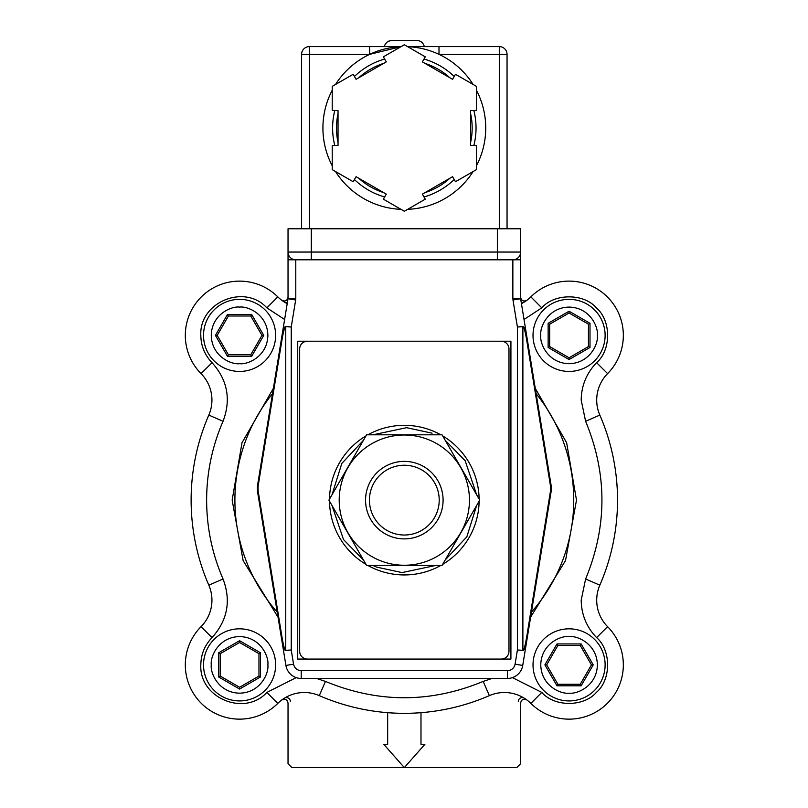 <?xml version="1.0" encoding="UTF-8"?>
<svg xmlns="http://www.w3.org/2000/svg" width="808" height="808" viewBox="0 0 808 808"><rect width="100%" height="100%" fill="white"/><g stroke="black" fill="none" stroke-linecap="round" stroke-linejoin="round"><path stroke-width="1.21" d="M605.121 335.391A36.047 36.047 0 0 1 569.064 371.438A36.047 36.047 0 0 1 533.017 335.391A36.047 36.047 0 0 1 569.064 299.344A36.047 36.047 0 0 1 605.121 335.391A36.047 36.047 0 0 0 569.064 299.344A36.047 36.047 0 0 0 533.017 335.391M239.582 299.344A36.047 36.047 0 0 1 275.629 335.391A36.047 36.047 0 0 1 239.582 371.438A36.047 36.047 0 0 1 203.525 335.391A36.047 36.047 0 0 1 239.582 299.344A36.047 36.047 0 0 0 203.525 335.391A36.047 36.047 0 0 0 239.582 371.438M203.525 664.873A36.047 36.047 0 0 1 239.582 628.826A36.047 36.047 0 0 1 275.629 664.873A36.047 36.047 0 0 1 239.582 700.93A36.047 36.047 0 0 1 203.525 664.873A36.047 36.047 0 0 0 239.582 700.93A36.047 36.047 0 0 0 275.629 664.873M569.064 700.93A36.047 36.047 0 0 1 533.017 664.873A36.047 36.047 0 0 1 569.064 628.826A36.047 36.047 0 0 1 605.121 664.873A36.047 36.047 0 0 1 569.064 700.93A36.047 36.047 0 0 0 605.121 664.873A36.047 36.047 0 0 0 569.064 628.826M284.618 319.493L266.872 307.858C244.592 283.295 199.051 302.273 200.818 335.391C200.98 345.955 204.727 355.055 212.049 362.681C227.573 379.982 231.239 399.516 223.038 421.281C212.161 446.44 206.686 472.72 206.626 500.132C206.686 527.543 212.161 553.823 223.038 578.993C231.239 600.748 227.573 620.281 212.049 637.593C204.727 645.208 200.98 654.308 200.818 664.873C199.051 697.991 244.592 716.969 266.872 692.405L277.78 703.415A37.633 37.633 0 0 1 319.281 695.638A213.201 213.201 0 0 0 489.365 695.638A37.633 37.633 0 0 1 530.866 703.415A54.267 54.267 0 0 0 607.444 703.253A54.267 54.267 0 0 0 607.606 626.675A37.633 37.633 0 0 1 599.829 585.174A213.201 213.201 0 0 0 599.829 415.09A37.633 37.633 0 0 1 607.606 373.599A54.267 54.267 0 0 0 607.444 297.011A54.267 54.267 0 0 0 530.866 296.849A37.633 37.633 0 0 1 521.443 303.656A37.633 37.633 0 0 0 530.866 296.849A54.267 54.267 0 0 1 607.444 297.011A54.267 54.267 0 0 1 607.606 373.599A37.633 37.633 0 0 0 596.708 400.081M266.872 307.858L277.78 296.849A37.633 37.633 0 0 0 287.204 303.656A37.633 37.633 0 0 1 277.78 296.849A54.267 54.267 0 0 0 185.315 335.391A54.267 54.267 0 0 0 201.041 373.599A37.633 37.633 0 0 1 208.817 415.09A213.201 213.201 0 0 0 208.817 585.174A37.633 37.633 0 0 1 201.041 626.675A54.267 54.267 0 0 0 218.705 714.969A54.267 54.267 0 0 0 277.78 703.415A37.633 37.633 0 0 1 319.281 695.638A213.201 213.201 0 0 0 489.365 695.638A37.633 37.633 0 0 1 530.866 703.415A54.267 54.267 0 0 0 607.444 703.253A54.267 54.267 0 0 0 607.606 626.675L596.597 637.593C586.558 627.139 581.427 614.676 581.194 600.182L585.608 578.993C607.374 526.422 607.374 473.852 585.608 421.281L581.194 400.081C581.417 385.598 586.558 373.124 596.597 362.681C611.323 349.975 611.262 320.614 596.476 307.979C583.932 293.132 554.349 293.223 541.774 307.858L530.866 296.849M535.27 388.355L566.64 442.744L576.488 500.132L565.509 560.621L530.624 617.13M278.023 617.13L243.137 560.621L232.159 500.132L242.006 442.744L273.377 388.365M375.669 569.236A74.811 74.811 0 0 0 440.804 565.449A74.811 74.811 0 0 1 367.842 565.449M365.994 564.388A74.811 74.811 0 0 1 329.512 501.202M329.512 499.071A74.811 74.811 0 0 1 365.994 435.886M367.842 434.815A74.811 74.811 0 0 1 440.804 434.815A74.811 74.811 0 0 0 432.977 431.028M424.341 46.601C423.21 42.693 420.604 40.632 416.514 40.4L392.132 40.4C388.052 40.622 385.436 42.693 384.305 46.601M404.323 435.007A65.125 65.125 0 0 1 469.448 500.132A65.125 65.125 0 0 1 404.323 565.257A65.125 65.125 0 0 1 339.198 500.132A65.125 65.125 0 0 1 404.323 435.007M404.323 565.449L442.037 565.449L479.74 500.132L442.037 434.815L366.61 434.815L328.906 500.132L366.61 565.449L404.323 565.449M401.626 461.469A38.764 38.764 0 0 1 442.996 497.435A38.764 38.764 0 0 1 407.02 538.805A38.764 38.764 0 0 1 365.65 502.839A38.764 38.764 0 0 1 401.626 461.469M401.889 465.327A34.885 34.885 0 0 1 439.128 497.698A34.885 34.885 0 0 1 406.757 534.936A34.885 34.885 0 0 1 369.519 502.566A34.885 34.885 0 0 1 401.889 465.327M407.646 46.672A81.406 81.406 0 0 1 473.104 84.456M476.427 90.213A81.406 81.406 0 0 1 476.427 165.792M473.104 171.548A81.406 81.406 0 0 1 407.646 209.343M383.669 192.617A67.832 67.832 0 0 1 358.691 178.204M338.037 142.43A67.832 67.832 0 0 1 338.037 113.585M358.691 77.81A67.832 67.832 0 0 1 383.669 63.388M384.648 196.97A71.71 71.71 0 0 1 354.439 179.528M334.764 145.45A71.71 71.71 0 0 1 334.764 110.565M354.439 76.487A71.71 71.71 0 0 1 384.648 59.045M520.615 297.233C521.423 300.778 523.493 301.808 526.806 300.334L524.21 302.101A3.878 3.868 58.2 0 1 521.271 302.566M420.988 712.676L420.988 744.34L424.867 744.34L404.323 767.6L291.92 767.6L288.032 763.722L288.032 703.031C287.224 699.496 285.153 698.455 281.841 699.94L284.436 698.173A3.878 3.868 -121.8 0 1 290.345 701.465M518.302 701.465A3.878 3.868 121.8 0 1 524.21 698.173L526.806 699.94C523.493 698.455 521.423 699.496 520.615 703.031L520.615 763.722L516.726 767.6L404.323 767.6L383.78 744.34L387.658 744.34L387.658 712.676M287.375 302.566A3.878 3.868 -58.2 0 1 284.436 302.101L281.841 300.334C285.163 301.808 287.224 300.768 288.032 297.233M512.989 300L512.858 298.374L520.615 298.374A2.323 2.323 0 0 0 520.645 298.748L512.989 300L517.403 327.008L522.867 326.432C524.352 326.402 525.856 330.906 527.371 339.966L526.725 340.34L550.561 486.376L551.218 486.002L520.645 298.748A2.323 2.323 0 0 1 520.615 298.374L520.615 228.785L497.354 228.785L497.354 252.046L311.292 252.046L311.292 228.785L288.032 228.785L288.032 298.374A2.323 2.323 0 0 1 288.001 298.748L257.429 486.002L258.085 486.376L281.921 340.34C283.416 331.351 284.689 326.806 285.759 326.695A2.323 1.646 -85.4 0 1 285.779 326.432L291.244 327.008L295.657 300L288.001 298.748A2.323 2.323 0 0 0 288.032 298.374L295.789 298.374L295.657 300M400.445 40.4L392.132 40.4M384.659 45.41L386.466 42.672M388.385 41.289L391.708 40.41M408.202 40.4L416.514 40.4M311.292 228.785L497.354 228.785M497.354 259.802L497.354 252.046L520.615 252.046A7.757 7.757 0 0 1 512.858 259.802L295.789 259.802A7.757 7.757 0 0 1 288.032 252.046L311.292 252.046L311.292 259.802M353.167 181.719L356.076 176.689L386.285 194.132L383.376 199.172L404.323 211.262L425.271 199.172L422.362 194.132L452.571 176.689L455.48 181.719L476.427 169.629L476.427 145.45L470.609 145.45L470.609 110.565L476.427 110.565L476.427 86.375L455.48 74.285L452.571 79.325L422.362 61.883L425.271 56.843L404.323 44.753L383.376 56.843L386.285 61.883L356.076 79.325L353.167 74.285L332.219 86.375L332.219 110.565L338.037 110.565L338.037 145.45L332.219 145.45L332.219 169.629L353.167 181.719M423.998 59.045A71.71 71.71 0 0 1 454.207 76.487M473.882 110.565A71.71 71.71 0 0 1 473.882 145.45M454.207 179.528A71.71 71.71 0 0 1 423.998 196.97M424.978 63.388A67.832 67.832 0 0 1 449.955 77.81M470.609 113.585A67.832 67.832 0 0 1 470.609 142.43M449.955 178.204A67.832 67.832 0 0 1 424.978 192.617M309.353 228.785L309.353 54.358L301.596 54.358L301.596 228.785M401.121 46.601L309.353 46.601A7.757 7.757 0 0 0 301.596 54.358A7.757 7.757 0 0 1 309.353 46.601L309.353 54.358L369.65 54.358L369.65 46.601L384.164 46.601M507.05 228.785L507.05 54.358L499.294 54.358L499.294 228.785M499.294 46.601L438.996 46.601L438.996 54.358L499.294 54.358L499.294 46.601A7.757 7.757 0 0 1 507.05 54.358A7.757 7.757 0 0 0 499.294 46.601M401 209.343A81.406 81.406 0 0 1 335.542 171.548M332.219 165.792A81.406 81.406 0 0 1 332.219 90.213M335.542 84.456A81.406 81.406 0 0 1 401 46.672L369.65 54.358M438.996 46.601L407.525 46.601M442.653 435.886A74.811 74.811 0 0 1 479.124 499.071A74.811 74.811 0 0 0 442.653 435.886M479.124 501.202A74.811 74.811 0 0 1 442.653 564.388A74.811 74.811 0 0 0 479.124 501.202M501.233 341.208A7.757 7.757 0 0 1 508.979 348.955L508.979 651.309A7.757 7.757 0 0 1 501.233 659.065M307.414 659.065A7.757 7.757 0 0 1 299.667 651.309L299.667 348.955A7.757 7.757 0 0 1 307.414 341.208M319.281 695.638L325.473 681.417C378.033 703.182 430.603 703.182 483.174 681.417L489.365 695.638M512.423 677.619L541.774 692.405C554.48 707.131 583.841 707.071 596.476 692.284C611.323 679.74 611.232 650.157 596.597 637.593M591.446 664.873L580.255 645.491L557.874 645.491L546.683 664.873L557.874 684.255L580.255 684.255L591.446 664.873L593.234 664.873L581.154 643.946L556.985 643.946L557.874 645.491M580.255 645.491L581.154 643.946M556.985 643.946L544.895 664.873L546.683 664.873M544.895 664.873L556.985 685.81L557.874 684.255M556.985 685.81L581.154 685.81L580.255 684.255M581.154 685.81L593.234 664.873M239.582 687.255L258.964 676.064L258.964 653.692L239.582 642.501L220.2 653.692L220.2 676.064L239.582 687.255L239.582 689.052L260.509 676.963L260.509 652.793L258.964 653.692M258.964 676.064L260.509 676.963M260.509 652.793L239.582 640.704L239.582 642.501M239.582 640.704L218.645 652.793L220.2 653.692M218.645 652.793L218.645 676.963L220.2 676.064M218.645 676.963L239.582 689.052M217.201 335.391L228.391 354.773L250.773 354.773L261.964 335.391L250.773 316.009L228.391 316.009L217.201 335.391L215.413 335.391L227.492 356.318L251.662 356.318L250.773 354.773M228.391 354.773L227.492 356.318M251.662 356.318L263.751 335.391L261.964 335.391M263.751 335.391L251.662 314.453L250.773 316.009M251.662 314.453L227.492 314.453L228.391 316.009M227.492 314.453L215.413 335.391M569.064 313.009L549.682 324.2L549.682 346.582L569.064 357.772L588.446 346.582L588.446 324.2L569.064 313.009L569.064 311.221L548.137 323.301L548.137 347.47L549.682 346.582M549.682 324.2L548.137 323.301M548.137 347.47L569.064 359.56L569.064 357.772M569.064 359.56L590.002 347.47L588.446 346.582M590.002 347.47L590.002 323.301L588.446 324.2M590.002 323.301L569.064 311.221M515.09 664.186C514.1 668.196 511.545 670.367 507.434 670.69L507.434 678.447A15.503 15.503 0 0 0 522.736 665.438L551.218 491.001L550.561 490.628L526.725 636.674C525.23 645.653 523.948 650.208 522.887 650.309A2.323 1.646 94.6 0 1 522.867 650.571L517.403 649.996L515.09 664.186L522.736 665.438A15.503 15.503 0 0 1 507.434 678.447L301.212 678.447A15.503 15.503 0 0 1 285.911 665.438L281.275 637.047L281.921 636.674L258.085 490.628L257.429 491.001L281.275 637.047C282.79 646.097 284.295 650.612 285.779 650.571L291.244 649.996L285.759 650.309C284.689 650.208 283.416 645.653 281.921 636.674M285.779 326.432C284.295 326.402 282.79 330.906 281.275 339.966L281.921 340.34M257.429 491.001L257.429 486.002M551.218 486.002L551.218 491.001M522.867 650.571C524.352 650.612 525.856 646.097 527.371 637.047L526.725 636.674M510.919 659.065L297.728 659.065L297.728 341.208L510.919 341.208L510.919 659.065M285.779 650.571A2.323 1.646 85.4 0 1 285.759 650.309L285.759 326.695L291.244 327.008L291.244 649.996L293.556 664.186L285.911 665.438A15.503 15.503 0 0 0 301.212 678.447L301.212 670.69C297.102 670.367 294.546 668.196 293.556 664.186M295.789 298.374L295.789 259.802L288.032 259.802M520.615 259.802L512.858 259.802L512.858 298.374M526.725 340.34C525.23 331.351 523.948 326.806 522.887 326.695L522.887 650.309L517.403 649.996L517.403 327.008L522.887 326.695A2.323 1.646 -94.6 0 0 522.867 326.432M597.365 335.391C598.506 343.663 590.012 363.297 569.064 363.691C548.127 363.297 539.633 343.663 540.774 335.391C539.633 327.109 548.127 307.474 569.064 307.091C590.012 307.474 598.506 327.109 597.365 335.391M239.582 307.091C247.854 305.959 267.488 314.443 267.872 335.391C267.488 356.338 247.854 364.822 239.582 363.691C231.3 364.822 211.666 356.338 211.282 335.391C211.666 314.443 231.3 305.959 239.582 307.091M211.282 664.873C210.141 656.601 218.635 636.967 239.582 636.583C260.519 636.967 269.014 656.601 267.872 664.873C269.014 673.155 260.519 692.789 239.582 693.173C218.635 692.789 210.141 673.155 211.282 664.873M569.064 693.173C560.792 694.314 541.158 685.82 540.774 664.873C541.158 643.936 560.792 635.442 569.064 636.583C577.346 635.442 596.981 643.936 597.365 664.873C596.981 685.82 577.346 694.314 569.064 693.173M223.038 578.993L208.817 585.174A37.633 37.633 0 0 1 201.041 626.675A54.267 54.267 0 0 0 185.315 664.873M212.049 362.681L201.041 373.599A37.633 37.633 0 0 1 208.817 415.09A213.201 213.201 0 0 0 191.122 500.132M585.608 421.281L599.829 415.09A213.201 213.201 0 0 1 599.829 585.174A37.633 37.633 0 0 0 596.708 600.182M272.498 393.708A169.428 169.428 0 0 0 277.205 612.141M531.442 612.141A169.428 169.428 0 0 0 536.148 393.708M435.754 565.449L402.051 572.589L376.558 567.095L372.892 565.449M363.479 560.015L343.491 539.552L332.038 505.566M332.038 494.698L341.794 463.459L363.479 440.249M372.892 434.815L406.596 427.685L432.088 433.179M277.78 296.849A54.267 54.267 0 0 0 185.315 335.391M445.168 440.249L465.156 460.712L476.609 494.698M476.609 505.566L466.852 536.805L445.168 560.015M541.774 692.405L530.866 703.415M483.174 681.417L492.092 678.447M585.608 578.993L599.829 585.174M596.597 362.681L607.606 373.599M541.774 307.858L524.028 319.493M223.038 421.281L208.817 415.09M212.049 637.593L201.041 626.675M266.872 692.405L296.223 677.619M316.554 678.447L325.473 681.417M507.434 670.69L301.212 670.69M258.085 490.628L258.085 486.376M550.561 486.376L550.561 490.628"/></g></svg>
